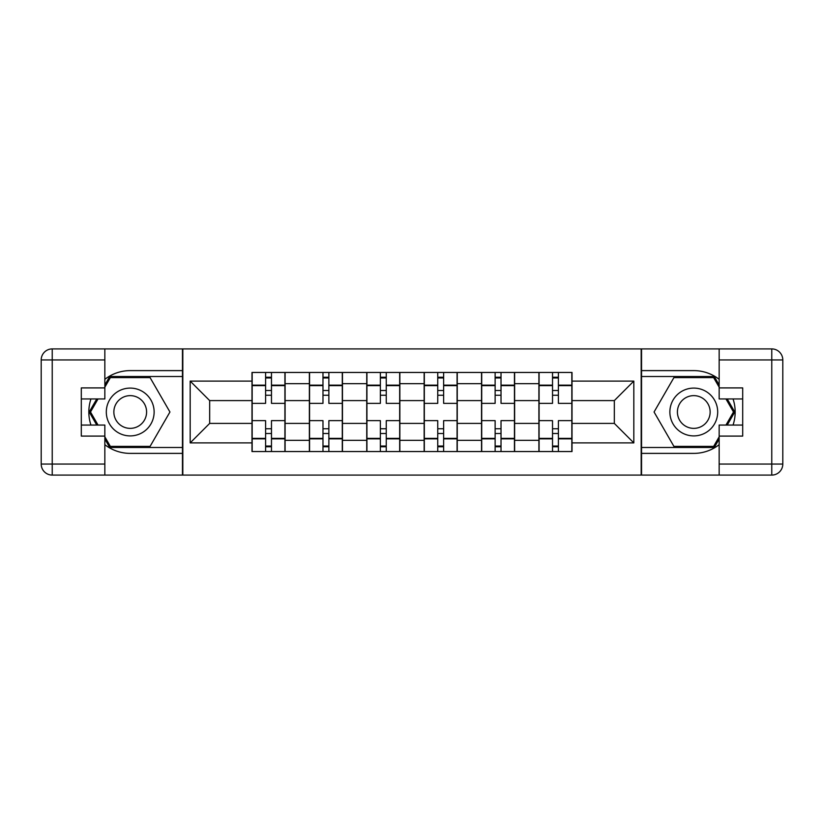 <?xml version="1.0" encoding="UTF-8"?>
<svg xmlns="http://www.w3.org/2000/svg" width="824" height="824" viewBox="0 0 824 824"><rect width="100%" height="100%" fill="white"/><g stroke="black" fill="none" stroke-linecap="round" stroke-linejoin="round"><path stroke-width="1.24" d="M104.844 444.682A41.385 41.385 0 0 0 130.223 453.385L182.454 453.385L182.454 475.088L641.546 475.088L641.546 453.385L693.777 453.385A41.385 41.385 0 0 0 719.156 444.682M719.156 379.318A41.385 41.385 0 0 0 693.777 370.615L641.546 370.615L641.546 348.913L182.454 348.913L182.454 370.615L130.223 370.615A41.385 41.385 0 0 0 104.844 379.318M309.371 451.542L309.371 383.675L285.094 383.675L285.094 451.542M285.094 383.675L285.094 372.458M309.371 383.675L309.371 372.458M342.475 372.458L342.475 451.542M366.752 451.542L366.752 372.458M399.856 372.458L399.856 451.542M424.144 451.542L424.144 372.458M457.248 372.458L457.248 451.542M481.525 451.542L481.525 372.458M514.629 372.458L514.629 451.542M538.906 451.542L538.906 372.458M538.906 423.402L514.629 423.402M481.525 423.402L457.248 423.402M424.144 423.402L399.856 423.402M366.752 423.402L342.475 423.402M309.371 423.402L285.094 423.402M538.906 400.598L514.629 400.598M481.525 400.598L457.248 400.598M424.144 400.598L399.856 400.598M366.752 400.598L342.475 400.598M309.371 400.598L285.094 400.598M209.677 423.402L251.979 423.402L251.979 400.598L209.677 400.598L209.677 423.402L190.179 442.9L190.179 381.1L251.979 381.1L251.979 400.598M572.021 400.598L572.021 423.402L614.323 423.402L614.323 400.598L572.021 400.598L572.021 372.458L251.979 372.458L251.979 381.1M572.021 381.1L633.821 381.1L633.821 442.9L572.021 442.9L572.021 423.402M251.979 423.402L251.979 451.542L572.021 451.542L572.021 442.9M251.979 442.9L190.179 442.9M641.175 475.088L641.175 348.913M182.825 475.088L182.825 348.913M271.477 446.031L265.596 446.031M265.596 377.969L271.477 377.969M328.869 446.031L322.977 446.031M322.977 377.969L328.869 377.969M386.25 446.031L380.369 446.031M380.369 377.969L386.25 377.969M443.631 446.031L437.75 446.031M437.75 377.969L443.631 377.969M501.023 446.031L495.131 446.031M495.131 377.969L501.023 377.969M558.404 446.031L552.523 446.031M552.523 377.969L558.404 377.969M190.179 381.1L209.677 400.598M614.323 423.402L633.821 442.9M614.323 400.598L633.821 381.1M284.908 451.542L284.908 403.358L271.477 403.358L271.477 372.458M265.596 372.458L265.596 403.358L252.165 403.358L252.165 372.458M284.908 403.358L284.908 372.458M252.165 451.542L252.165 420.642L265.596 420.642L265.596 451.542M271.477 451.542L271.477 420.642L284.908 420.642M265.596 395.262L271.477 395.262M252.165 420.642L252.165 403.358M271.477 428.738L265.596 428.738M271.477 446.762L265.596 446.762M265.596 433.517L271.477 433.517M271.477 390.483L265.596 390.483M265.596 377.238L271.477 377.238M90.949 398.94A41.385 41.385 0 0 0 90.949 425.06M182.454 348.913L104.844 348.913L104.844 398.94L81.298 398.94M182.454 475.088L52.231 475.088A11.031 11.031 0 0 1 41.2 464.056L41.2 359.944A11.031 11.031 0 0 1 52.231 348.913L104.844 348.913M182.454 453.385L182.454 370.615M81.298 425.06L104.844 425.06L104.844 475.088M104.844 387.908L81.298 387.908L81.298 436.092L104.844 436.092M182.454 376.506L109.726 376.506L104.844 384.963M104.844 439.038L109.726 447.494L182.454 447.494M96.769 398.94L89.229 412L96.769 425.06M733.051 425.06A41.385 41.385 0 0 0 733.051 398.94M641.546 475.088L719.156 475.088L719.156 425.06L742.702 425.06M641.546 348.913L771.769 348.913A11.031 11.031 0 0 1 782.8 359.944L782.8 464.056A11.031 11.031 0 0 1 771.769 475.088L719.156 475.088M641.546 370.615L641.546 453.385M742.702 398.94L719.156 398.94L719.156 348.913M719.156 436.092L742.702 436.092L742.702 387.908L719.156 387.908M641.546 447.494L714.274 447.494L719.156 439.038M719.156 384.963L714.274 376.506L641.546 376.506M727.231 425.06L734.771 412L727.231 398.94M106.306 412A23.906 23.906 0 0 0 130.223 435.906A23.906 23.906 0 0 0 154.129 412A23.906 23.906 0 0 0 130.223 388.094A23.906 23.906 0 0 0 106.306 412M113.856 412A16.367 16.367 0 0 0 130.223 428.367A16.367 16.367 0 0 0 146.59 412A16.367 16.367 0 0 0 130.223 395.633A16.367 16.367 0 0 0 113.856 412M104.844 387.177L110.365 377.608L150.081 377.608L169.94 412L150.081 446.392L110.365 446.392L104.844 436.823M98.046 425.06L90.506 412L98.046 398.94M669.871 412A23.906 23.906 0 0 0 693.777 435.906A23.906 23.906 0 0 0 717.694 412A23.906 23.906 0 0 0 693.777 388.094A23.906 23.906 0 0 0 669.871 412M677.41 412A16.367 16.367 0 0 0 693.777 428.367A16.367 16.367 0 0 0 710.144 412A16.367 16.367 0 0 0 693.777 395.633A16.367 16.367 0 0 0 677.41 412M719.156 436.823L713.636 446.392L673.919 446.392L654.06 412L673.919 377.608L713.636 377.608L719.156 387.177M725.954 398.94L733.494 412L725.954 425.06M342.29 451.542L342.29 403.358L328.869 403.358L328.869 372.458M322.977 372.458L322.977 403.358L309.556 403.358L309.556 372.458M342.29 403.358L342.29 372.458M309.556 451.542L309.556 420.642L322.977 420.642L322.977 451.542M328.869 451.542L328.869 420.642L342.29 420.642M322.977 395.262L328.869 395.262M309.556 420.642L309.556 403.358M328.869 428.738L322.977 428.738M328.869 446.762L322.977 446.762M322.977 433.517L328.869 433.517M328.869 390.483L322.977 390.483M322.977 377.238L328.869 377.238M399.681 451.542L399.681 403.358L386.25 403.358L386.25 372.458M380.369 372.458L380.369 403.358L366.938 403.358L366.938 372.458M399.681 403.358L399.681 372.458M366.938 451.542L366.938 420.642L380.369 420.642L380.369 451.542M386.25 451.542L386.25 420.642L399.681 420.642M380.369 395.262L386.25 395.262M366.938 420.642L366.938 403.358M386.25 428.738L380.369 428.738M386.25 446.762L380.369 446.762M380.369 433.517L386.25 433.517M386.25 390.483L380.369 390.483M380.369 377.238L386.25 377.238M457.062 451.542L457.062 403.358L443.631 403.358L443.631 372.458M437.75 372.458L437.75 403.358L424.319 403.358L424.319 372.458M457.062 403.358L457.062 372.458M424.319 451.542L424.319 420.642L437.75 420.642L437.75 451.542M443.631 451.542L443.631 420.642L457.062 420.642M437.75 395.262L443.631 395.262M424.319 420.642L424.319 403.358M443.631 428.738L437.75 428.738M443.631 446.762L437.75 446.762M437.75 433.517L443.631 433.517M443.631 390.483L437.75 390.483M437.75 377.238L443.631 377.238M514.444 451.542L514.444 403.358L501.023 403.358L501.023 372.458M495.131 372.458L495.131 403.358L481.71 403.358L481.71 372.458M514.444 403.358L514.444 372.458M481.71 451.542L481.71 420.642L495.131 420.642L495.131 451.542M501.023 451.542L501.023 420.642L514.444 420.642M495.131 395.262L501.023 395.262M481.71 420.642L481.71 403.358M501.023 428.738L495.131 428.738M501.023 446.762L495.131 446.762M495.131 433.517L501.023 433.517M501.023 390.483L495.131 390.483M495.131 377.238L501.023 377.238M571.835 451.542L571.835 403.358L558.404 403.358L558.404 372.458M552.523 372.458L552.523 403.358L539.092 403.358L539.092 372.458M571.835 403.358L571.835 372.458M539.092 451.542L539.092 420.642L552.523 420.642L552.523 451.542M558.404 451.542L558.404 420.642L571.835 420.642M552.523 395.262L558.404 395.262M539.092 420.642L539.092 403.358M558.404 428.738L552.523 428.738M558.404 446.762L552.523 446.762M552.523 433.517L558.404 433.517M558.404 390.483L552.523 390.483M552.523 377.238L558.404 377.238M481.525 383.675L457.248 383.675M424.144 383.675L399.856 383.675M366.752 383.675L342.475 383.675M538.906 383.675L514.629 383.675M481.525 440.325L457.248 440.325M424.144 440.325L399.856 440.325M366.752 440.325L342.475 440.325M309.371 440.325L285.094 440.325M538.906 440.325L514.629 440.325M284.908 385.148L271.477 385.148M265.596 385.148L252.165 385.148M265.596 385.632L252.165 385.632M265.596 438.368L252.165 438.368M265.596 438.852L252.165 438.852M284.908 438.852L271.477 438.852M284.908 385.632L271.477 385.632M284.908 438.368L271.477 438.368M104.844 359.944L52.231 359.944L52.231 464.056L104.844 464.056M41.2 359.944L52.231 359.944L52.231 348.913M52.231 475.088L52.231 464.056L41.2 464.056M719.156 464.056L771.769 464.056L771.769 359.944L719.156 359.944M782.8 464.056L771.769 464.056L771.769 475.088M771.769 348.913L771.769 359.944L782.8 359.944M342.29 385.148L328.869 385.148M322.977 385.148L309.556 385.148M322.977 385.632L309.556 385.632M322.977 438.368L309.556 438.368M322.977 438.852L309.556 438.852M342.29 438.852L328.869 438.852M342.29 385.632L328.869 385.632M342.29 438.368L328.869 438.368M399.681 385.148L386.25 385.148M380.369 385.148L366.938 385.148M380.369 385.632L366.938 385.632M380.369 438.368L366.938 438.368M380.369 438.852L366.938 438.852M399.681 438.852L386.25 438.852M399.681 385.632L386.25 385.632M399.681 438.368L386.25 438.368M457.062 385.148L443.631 385.148M437.75 385.148L424.319 385.148M437.75 385.632L424.319 385.632M437.75 438.368L424.319 438.368M437.75 438.852L424.319 438.852M457.062 438.852L443.631 438.852M457.062 385.632L443.631 385.632M457.062 438.368L443.631 438.368M514.444 385.148L501.023 385.148M495.131 385.148L481.71 385.148M495.131 385.632L481.71 385.632M495.131 438.368L481.71 438.368M495.131 438.852L481.71 438.852M514.444 438.852L501.023 438.852M514.444 385.632L501.023 385.632M514.444 438.368L501.023 438.368M571.835 385.148L558.404 385.148M552.523 385.148L539.092 385.148M552.523 385.632L539.092 385.632M552.523 438.368L539.092 438.368M552.523 438.852L539.092 438.852M571.835 438.852L558.404 438.852M571.835 385.632L558.404 385.632M571.835 438.368L558.404 438.368"/></g></svg>
